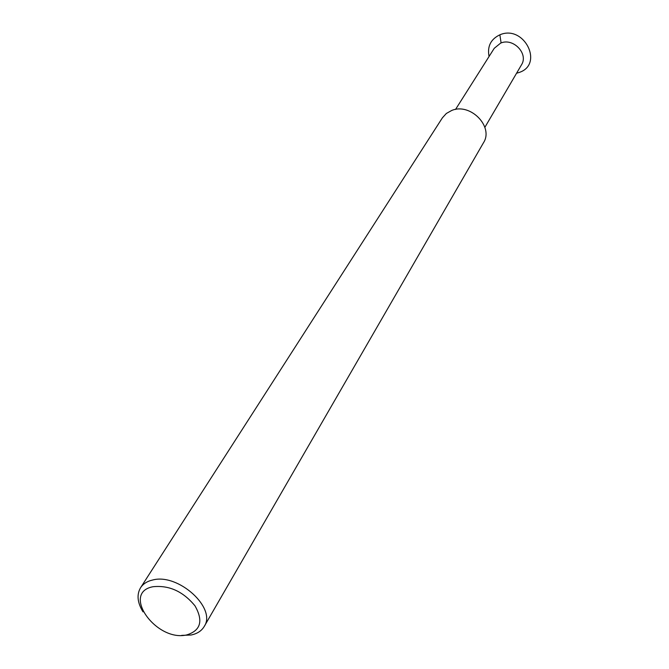 <?xml version="1.0" encoding="UTF-8"?>
<svg xmlns="http://www.w3.org/2000/svg" width="669" height="669" viewBox="0 0 669 669"><rect width="100%" height="100%" fill="white"/><g stroke="black" fill="none" stroke-linecap="round" stroke-linejoin="round"><path stroke-width="1" d="M484.866 127.336L521.452 64.893C528.819 53.829 513.198 37.456 500.604 43.134L494.24 48.31L455.522 109.457M483.444 142.823C494.056 126.784 470.282 102.432 451.667 110.494L446.365 113.454L442.401 117.819L140.557 587.75C143.107 583.853 147.121 581.277 152.599 580.023C178.138 572.907 216.965 608.188 204.179 626.527L483.444 142.823M181.625 635.383L191.083 635.006C197.163 633.777 201.528 630.951 204.179 626.527M143.024 611.859C137.379 602.66 136.551 594.624 140.557 587.75M186.793 634.906C156.262 642.24 120.855 592.684 153.009 586.721C169.115 585.057 183.114 591.438 195.005 605.863C203.476 620.849 200.742 630.533 186.793 634.906M516.568 73.239L519.244 72.436C544.198 64.291 523.969 24.293 499.868 34.813C490.72 39.203 487.124 46.42 489.064 56.48M501.098 42.95L499.868 34.813"/></g></svg>
